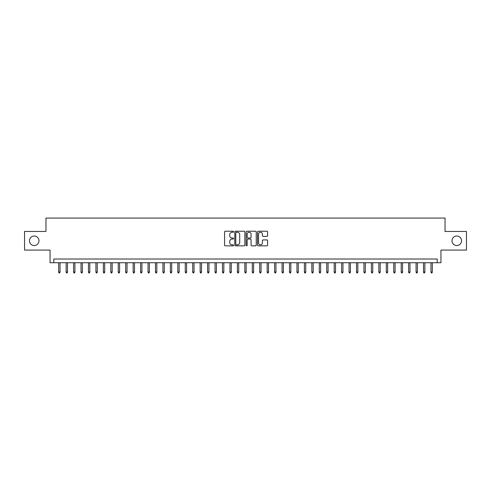 <?xml version="1.0" encoding="UTF-8"?>
<svg xmlns="http://www.w3.org/2000/svg" width="491" height="491" viewBox="0 0 491 491"><rect width="100%" height="100%" fill="white"/><g stroke="black" fill="none" stroke-linecap="round" stroke-linejoin="round"><path stroke-width="0.74" d="M233.587 231.74A0.509 0.509 0 0 0 233.078 231.23L225.308 231.23A0.73 0.73 0 0 0 224.577 231.961L224.577 245.113A0.73 0.73 0 0 0 225.308 245.844L233.078 245.844A0.509 0.509 0 0 0 233.587 245.334A0.509 0.509 0 0 0 233.078 244.825L232.071 244.825A2.338 2.338 0 0 1 229.733 242.486L229.733 241.388A2.338 2.338 0 0 1 232.071 239.049L233.078 239.049A0.509 0.509 0 0 0 233.587 238.54A0.509 0.509 0 0 0 233.078 238.025L232.071 238.025A2.338 2.338 0 0 1 229.733 235.686L229.733 234.594A2.338 2.338 0 0 1 232.071 232.255L233.078 232.255A0.509 0.509 0 0 0 233.587 231.74M452.008 240.774A4.763 4.763 0 0 0 456.771 245.537A4.763 4.763 0 0 0 461.534 240.774A4.763 4.763 0 0 0 456.771 236.005A4.763 4.763 0 0 0 452.008 240.774M29.466 240.774A4.763 4.763 0 0 0 34.229 245.537A4.763 4.763 0 0 0 38.992 240.774A4.763 4.763 0 0 0 34.229 236.005A4.763 4.763 0 0 0 29.466 240.774M266.858 236.38A0.73 0.73 0 0 0 267.589 235.649L267.589 231.961A0.73 0.73 0 0 0 266.858 231.23L258.235 231.23A0.73 0.73 0 0 0 257.505 231.961L257.505 245.113A0.73 0.73 0 0 0 258.235 245.844L266.858 245.844A0.73 0.73 0 0 0 267.589 245.113L267.589 240.658A0.73 0.73 0 0 0 266.858 239.927L263.17 239.927A0.73 0.73 0 0 0 262.44 240.658L262.44 242.867A1.958 1.958 0 0 1 260.482 244.825A1.958 1.958 0 0 1 258.53 242.867L258.53 234.207A1.958 1.958 0 0 1 260.482 232.255A1.958 1.958 0 0 1 262.44 234.207L262.44 235.649A0.73 0.73 0 0 0 263.17 236.38L266.858 236.38M437.223 262.734L440.949 262.734L440.949 250.079L466.45 250.079L466.45 231.464L445.042 231.464L445.042 218.065L45.958 218.065L45.958 231.464L24.55 231.464L24.55 250.079L50.051 250.079L50.051 262.734L437.223 262.734L437.223 259.015L53.777 259.015L53.777 262.734M244.862 231.961A0.73 0.73 0 0 0 244.131 231.23L235.508 231.23A0.73 0.73 0 0 0 234.778 231.961L234.778 245.113A0.73 0.73 0 0 0 235.508 245.844L244.131 245.844A0.73 0.73 0 0 0 244.862 245.113L244.862 231.961M246.869 231.23L255.492 231.23A0.73 0.73 0 0 1 256.222 231.961L256.222 245.113A0.73 0.73 0 0 1 255.492 245.844L251.803 245.844A0.73 0.73 0 0 1 251.073 245.113L251.073 239.78A0.73 0.73 0 0 0 250.342 239.049L247.894 239.049A0.73 0.73 0 0 0 247.163 239.78L247.163 245.334A0.509 0.509 0 0 1 246.654 245.844A0.509 0.509 0 0 1 246.138 245.334L246.138 231.961A0.73 0.73 0 0 1 246.869 231.23M236.312 232.255A0.509 0.509 0 0 0 235.797 232.765L235.797 244.309A0.509 0.509 0 0 0 236.312 244.825L237.368 244.825A2.338 2.338 0 0 0 239.706 242.486L239.706 234.594A2.338 2.338 0 0 0 237.368 232.255L236.312 232.255M251.073 234.244A1.958 1.958 0 0 0 249.115 232.292A1.958 1.958 0 0 0 247.163 234.244L247.163 237.294A0.73 0.73 0 0 0 247.894 238.025L250.342 238.025A0.73 0.73 0 0 0 251.073 237.294L251.073 234.244M60.031 271.971L59.73 272.935L58.988 272.935L58.687 271.971L60.031 271.971L60.031 262.734M58.687 271.971L58.687 262.734M67.476 271.971L67.175 272.935L66.432 272.935L66.132 271.971L67.476 271.971L67.476 262.734M66.132 271.971L66.132 262.734M74.92 271.971L74.62 272.935L73.877 272.935L73.582 271.971L74.92 271.971L74.92 262.734M73.582 271.971L73.582 262.734M82.365 271.971L82.071 272.935L81.322 272.935L81.027 271.971L82.365 271.971L82.365 262.734M81.027 271.971L81.027 262.734M89.81 271.971L89.515 272.935L88.767 272.935L88.472 271.971L89.81 271.971L89.81 262.734M88.472 271.971L88.472 262.734M97.255 271.971L96.96 272.935L96.211 272.935L95.917 271.971L97.255 271.971L97.255 262.734M95.917 271.971L95.917 262.734M104.7 271.971L104.405 272.935L103.662 272.935L103.362 271.971L104.7 271.971L104.7 262.734M103.362 271.971L103.362 262.734M112.151 271.971L111.85 272.935L111.107 272.935L110.806 271.971L112.151 271.971L112.151 262.734M110.806 271.971L110.806 262.734M119.595 271.971L119.295 272.935L118.552 272.935L118.251 271.971L119.595 271.971L119.595 262.734M118.251 271.971L118.251 262.734M127.04 271.971L126.739 272.935L125.997 272.935L125.702 271.971L127.04 271.971L127.04 262.734M125.702 271.971L125.702 262.734M134.485 271.971L134.19 272.935L133.442 272.935L133.147 271.971L134.485 271.971L134.485 262.734M133.147 271.971L133.147 262.734M141.93 271.971L141.635 272.935L140.886 272.935L140.592 271.971L141.93 271.971L141.93 262.734M140.592 271.971L140.592 262.734M149.374 271.971L149.08 272.935L148.331 272.935L148.036 271.971L149.374 271.971L149.374 262.734M148.036 271.971L148.036 262.734M156.819 271.971L156.525 272.935L155.782 272.935L155.481 271.971L156.819 271.971L156.819 262.734M155.481 271.971L155.481 262.734M164.27 271.971L163.969 272.935L163.227 272.935L162.926 271.971L164.27 271.971L164.27 262.734M162.926 271.971L162.926 262.734M171.715 271.971L171.414 272.935L170.672 272.935L170.371 271.971L171.715 271.971L171.715 262.734M170.371 271.971L170.371 262.734M179.16 271.971L178.859 272.935L178.116 272.935L177.822 271.971L179.16 271.971L179.16 262.734M177.822 271.971L177.822 262.734M186.605 271.971L186.31 272.935L185.561 272.935L185.267 271.971L186.605 271.971L186.605 262.734M185.267 271.971L185.267 262.734M194.049 271.971L193.755 272.935L193.006 272.935L192.711 271.971L194.049 271.971L194.049 262.734M192.711 271.971L192.711 262.734M201.494 271.971L201.2 272.935L200.451 272.935L200.156 271.971L201.494 271.971L201.494 262.734M200.156 271.971L200.156 262.734M208.939 271.971L208.644 272.935L207.902 272.935L207.601 271.971L208.939 271.971L208.939 262.734M207.601 271.971L207.601 262.734M216.39 271.971L216.089 272.935L215.346 272.935L215.046 271.971L216.39 271.971L216.39 262.734M215.046 271.971L215.046 262.734M223.835 271.971L223.534 272.935L222.791 272.935L222.491 271.971L223.835 271.971L223.835 262.734M222.491 271.971L222.491 262.734M231.279 271.971L230.979 272.935L230.236 272.935L229.941 271.971L231.279 271.971L231.279 262.734M229.941 271.971L229.941 262.734M238.724 271.971L238.43 272.935L237.681 272.935L237.386 271.971L238.724 271.971L238.724 262.734M237.386 271.971L237.386 262.734M246.169 271.971L245.874 272.935L245.126 272.935L244.831 271.971L246.169 271.971L246.169 262.734M244.831 271.971L244.831 262.734M253.614 271.971L253.319 272.935L252.57 272.935L252.276 271.971L253.614 271.971L253.614 262.734M252.276 271.971L252.276 262.734M261.059 271.971L260.764 272.935L260.021 272.935L259.721 271.971L261.059 271.971L261.059 262.734M259.721 271.971L259.721 262.734M268.509 271.971L268.209 272.935L267.466 272.935L267.165 271.971L268.509 271.971L268.509 262.734M267.165 271.971L267.165 262.734M275.954 271.971L275.654 272.935L274.911 272.935L274.61 271.971L275.954 271.971L275.954 262.734M274.61 271.971L274.61 262.734M283.399 271.971L283.098 272.935L282.356 272.935L282.061 271.971L283.399 271.971L283.399 262.734M282.061 271.971L282.061 262.734M290.844 271.971L290.549 272.935L289.8 272.935L289.506 271.971L290.844 271.971L290.844 262.734M289.506 271.971L289.506 262.734M298.289 271.971L297.994 272.935L297.245 272.935L296.951 271.971L298.289 271.971L298.289 262.734M296.951 271.971L296.951 262.734M305.733 271.971L305.439 272.935L304.69 272.935L304.395 271.971L305.733 271.971L305.733 262.734M304.395 271.971L304.395 262.734M313.178 271.971L312.884 272.935L312.141 272.935L311.84 271.971L313.178 271.971L313.178 262.734M311.84 271.971L311.84 262.734M320.629 271.971L320.328 272.935L319.586 272.935L319.285 271.971L320.629 271.971L320.629 262.734M319.285 271.971L319.285 262.734M328.074 271.971L327.773 272.935L327.031 272.935L326.73 271.971L328.074 271.971L328.074 262.734M326.73 271.971L326.73 262.734M335.519 271.971L335.218 272.935L334.475 272.935L334.181 271.971L335.519 271.971L335.519 262.734M334.181 271.971L334.181 262.734M342.963 271.971L342.669 272.935L341.92 272.935L341.626 271.971L342.963 271.971L342.963 262.734M341.626 271.971L341.626 262.734M350.408 271.971L350.114 272.935L349.365 272.935L349.07 271.971L350.408 271.971L350.408 262.734M349.07 271.971L349.07 262.734M357.853 271.971L357.558 272.935L356.81 272.935L356.515 271.971L357.853 271.971L357.853 262.734M356.515 271.971L356.515 262.734M365.298 271.971L365.003 272.935L364.261 272.935L363.96 271.971L365.298 271.971L365.298 262.734M363.96 271.971L363.96 262.734M372.749 271.971L372.448 272.935L371.705 272.935L371.405 271.971L372.749 271.971L372.749 262.734M371.405 271.971L371.405 262.734M380.194 271.971L379.893 272.935L379.15 272.935L378.849 271.971L380.194 271.971L380.194 262.734M378.849 271.971L378.849 262.734M387.638 271.971L387.338 272.935L386.595 272.935L386.3 271.971L387.638 271.971L387.638 262.734M386.3 271.971L386.3 262.734M395.083 271.971L394.789 272.935L394.04 272.935L393.745 271.971L395.083 271.971L395.083 262.734M393.745 271.971L393.745 262.734M402.528 271.971L402.233 272.935L401.485 272.935L401.19 271.971L402.528 271.971L402.528 262.734M401.19 271.971L401.19 262.734M409.973 271.971L409.678 272.935L408.929 272.935L408.635 271.971L409.973 271.971L409.973 262.734M408.635 271.971L408.635 262.734M417.418 271.971L417.123 272.935L416.38 272.935L416.08 271.971L417.418 271.971L417.418 262.734M416.08 271.971L416.08 262.734M424.868 271.971L424.568 272.935L423.825 272.935L423.524 271.971L424.868 271.971L424.868 262.734M423.524 271.971L423.524 262.734M432.313 271.971L432.012 272.935L431.27 272.935L430.969 271.971L432.313 271.971L432.313 262.734M430.969 271.971L430.969 262.734"/></g></svg>
